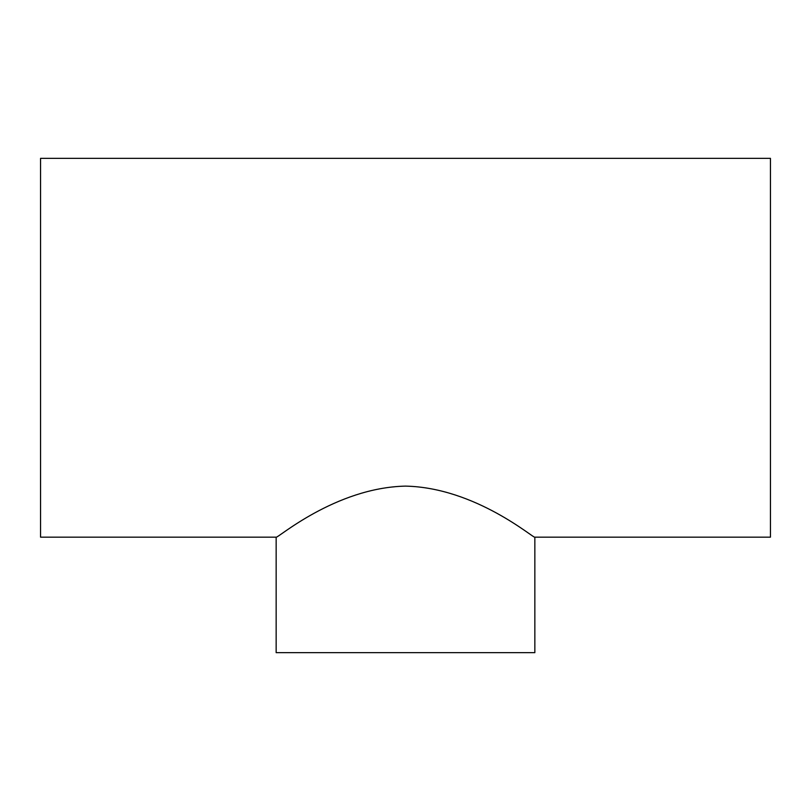 <?xml version="1.0" encoding="UTF-8"?>
<svg xmlns="http://www.w3.org/2000/svg" width="811" height="811" viewBox="0 0 811 811"><rect width="100%" height="100%" fill="white"/><g stroke="black" fill="none" stroke-linecap="round" stroke-linejoin="round"><path stroke-width="1.22" d="M534.844 537.156L770.45 537.156L770.45 158.348L40.55 158.348L40.55 537.156L276.156 537.156C276.308 539.508 334.943 487.644 405.5 486.113C476.057 487.644 534.692 539.508 534.844 537.156L534.844 652.652L276.156 652.652L276.156 537.156"/></g></svg>
